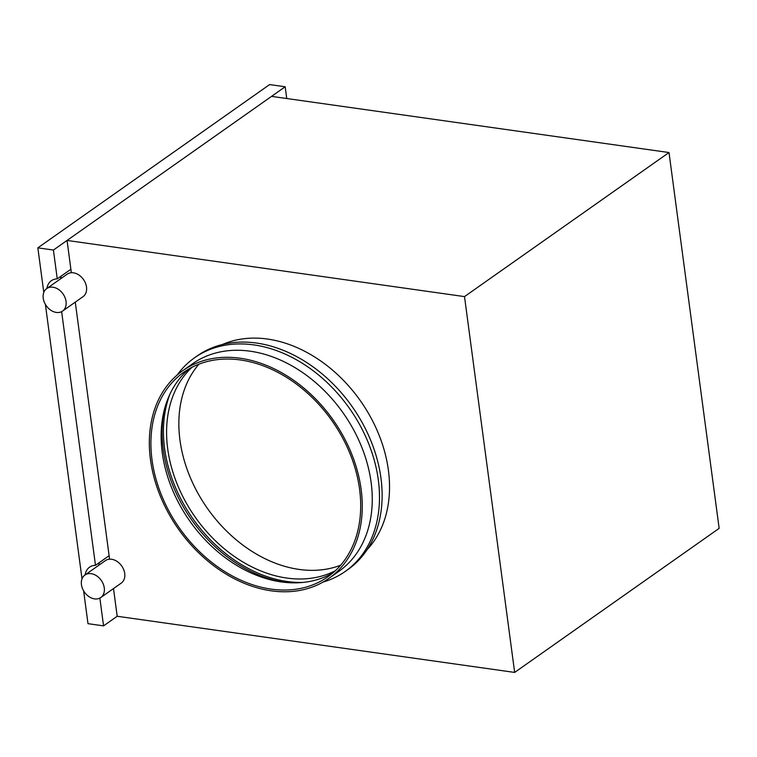 <?xml version="1.0" encoding="UTF-8"?>
<svg xmlns="http://www.w3.org/2000/svg" width="757" height="757" viewBox="0 0 757 757"><rect width="100%" height="100%" fill="white"/><g stroke="black" fill="none" stroke-linecap="round" stroke-linejoin="round"><path stroke-width="1.14" d="M81.444 584.669A13.758 10.257 54.8 0 1 84.935 575.027A13.758 10.257 54.8 0 1 96.641 575.84A13.758 10.257 54.8 0 1 104.277 587.896A13.758 10.257 54.8 0 1 100.785 597.528A13.758 10.257 54.8 0 1 89.08 596.715A13.758 10.257 54.8 0 1 81.444 584.669M84.935 575.027L105.384 560.625A13.758 10.257 54.8 0 1 109.576 559.186A13.758 10.257 54.8 0 1 124.725 573.484A13.758 10.257 54.8 0 1 121.234 583.117L100.785 597.528M43.225 298.22A13.758 10.257 54.8 0 1 46.716 288.578A13.758 10.257 54.8 0 1 58.421 289.392A13.758 10.257 54.8 0 1 66.048 301.437A13.758 10.257 54.8 0 1 62.566 311.08A13.758 10.257 54.8 0 1 50.861 310.266A13.758 10.257 54.8 0 1 43.225 298.22M46.716 288.578L67.165 274.176A13.758 10.257 54.8 0 1 71.357 272.738A13.758 10.257 54.8 0 1 86.506 287.035A13.758 10.257 54.8 0 1 83.015 296.668L62.566 311.08M152.025 459.877A125.094 93.262 -125.2 0 0 221.441 569.406A125.094 93.262 -125.2 0 0 327.847 576.815A125.094 93.262 -125.2 0 0 359.575 489.202A125.094 93.262 -125.2 0 0 290.158 379.683A125.094 93.262 -125.2 0 0 183.752 372.274A125.094 93.262 -125.2 0 0 152.025 459.877M189.032 368.905A125.094 93.262 -125.2 0 0 163.663 412.593A125.094 93.262 -125.2 0 0 162.253 452.677A125.094 93.262 -125.2 0 0 283.118 582.161A125.094 93.262 -125.2 0 0 332.796 572.983M164.193 410.36A128.851 96.054 -125.2 0 0 163.228 449.355A128.851 96.054 -125.2 0 0 285.398 582.407M169.956 394.113A128.851 96.054 -125.2 0 0 164.591 448.39A128.851 96.054 -125.2 0 0 302.639 582.455M191.975 367.296A125.094 93.262 -125.2 0 0 167.704 448.835A125.094 93.262 -125.2 0 0 335.304 570.75M340.603 565.233A125.094 93.262 54.8 0 1 179.977 440.186A125.094 93.262 54.8 0 1 198.949 364.164M222.501 344.473A126.977 94.653 54.8 0 1 388.398 470.22A126.977 94.653 54.8 0 1 367.069 549.686M323.002 582.095A130.724 97.454 -125.2 0 0 345.164 571.497L347.794 569.652A130.724 97.454 -125.2 0 0 380.951 478.102A130.724 97.454 -125.2 0 0 308.402 363.644A130.724 97.454 -125.2 0 0 197.217 355.904L194.587 357.758A130.724 97.454 -125.2 0 0 177.147 375.056M345.164 571.497A130.724 97.454 -125.2 0 0 378.32 479.947A130.724 97.454 -125.2 0 0 305.781 365.499A130.724 97.454 -125.2 0 0 194.587 357.758M328.926 578.348L338.909 571.308A126.977 94.653 -125.2 0 0 371.119 482.389A126.977 94.653 -125.2 0 0 300.661 371.223A126.977 94.653 -125.2 0 0 192.656 363.71L182.674 370.741A126.977 94.653 -125.2 0 0 150.473 459.66A126.977 94.653 -125.2 0 0 220.93 570.825A126.977 94.653 -125.2 0 0 328.926 578.348A126.977 94.653 -125.2 0 0 361.136 489.429A126.977 94.653 -125.2 0 0 290.679 378.254A126.977 94.653 -125.2 0 0 182.674 370.741M286.742 98.524L285.181 86.771L53.416 250.047L57.258 278.86L70.893 269.255L71.357 272.738L67.051 240.442L271.545 96.376L669.008 152.535L719.15 528.358L514.656 672.424L464.505 296.602L669.008 152.535M61.639 311.638L95.477 565.309L109.112 555.704L109.576 559.186L75.274 302.119M99.858 598.087L103.558 625.869L117.193 616.264L113.503 588.567M117.193 616.264L514.656 672.424M67.051 240.442L464.505 296.602M285.181 86.771L269.615 84.576L37.85 247.851L53.416 250.047M57.258 278.86A17.515 13.058 -125.2 0 0 51.372 280.705A17.515 13.058 -125.2 0 0 46.925 288.426M103.558 625.869L87.992 623.673L83.62 590.857M82.021 578.868L45.392 304.409M43.792 292.42L37.85 247.851M95.477 565.309A17.515 13.058 -125.2 0 0 89.591 567.154A17.515 13.058 -125.2 0 0 85.144 574.875M99.489 562.479A17.515 13.058 -125.2 0 0 98.779 565.271M61.27 276.031A17.515 13.058 -125.2 0 0 60.56 278.822"/></g></svg>
